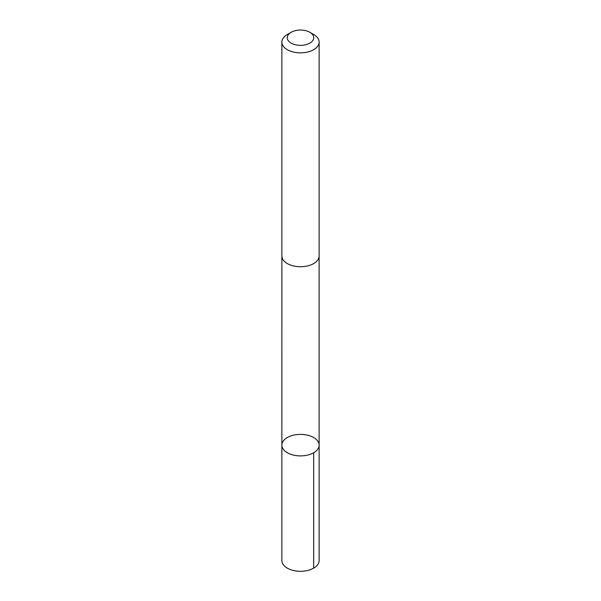 <?xml version="1.0" encoding="UTF-8"?>
<svg xmlns="http://www.w3.org/2000/svg" width="601" height="601" viewBox="0 0 601 601"><rect width="100%" height="100%" fill="white"/><g stroke="black" fill="none" stroke-linecap="round" stroke-linejoin="round"><path stroke-width="0.9" d="M284.235 450.389A18.631 10.758 180 0 1 281.869 445.138A18.631 10.758 180 0 1 300.5 434.388A18.631 10.758 180 0 1 319.131 445.138A18.631 10.758 180 0 1 305.195 455.55A18.631 10.758 180 0 1 284.235 450.389A18.631 10.758 180 0 1 281.869 445.138L281.869 560.538A18.631 10.758 0 0 0 284.235 565.789A18.631 10.758 0 0 0 305.195 570.95A18.631 10.758 0 0 0 319.131 560.538L319.131 445.138A18.631 10.758 180 0 1 305.195 455.55A18.631 10.758 180 0 1 284.235 450.389M291.132 32.289L287.323 34.49A18.631 10.758 0 0 0 281.869 42.093L281.869 255.973A18.631 10.758 0 0 0 300.5 266.731A18.631 10.758 0 0 0 319.131 255.973L319.131 42.093A18.631 10.758 0 0 0 316.765 36.849A18.631 10.758 0 0 0 313.677 34.49L309.868 32.289A13.252 7.655 0 0 0 291.132 32.289A13.252 7.655 0 0 0 290.306 42.596A13.252 7.655 0 0 0 307.997 44.008A13.252 7.655 0 0 0 312.069 33.972A13.252 7.655 0 0 0 309.868 32.289M281.869 42.093A18.631 10.758 0 0 0 300.5 52.85A18.631 10.758 0 0 0 319.131 42.093M313.669 452.748L313.677 568.148M281.877 256.289L281.869 445.138M319.123 256.289L319.131 445.138"/></g></svg>
